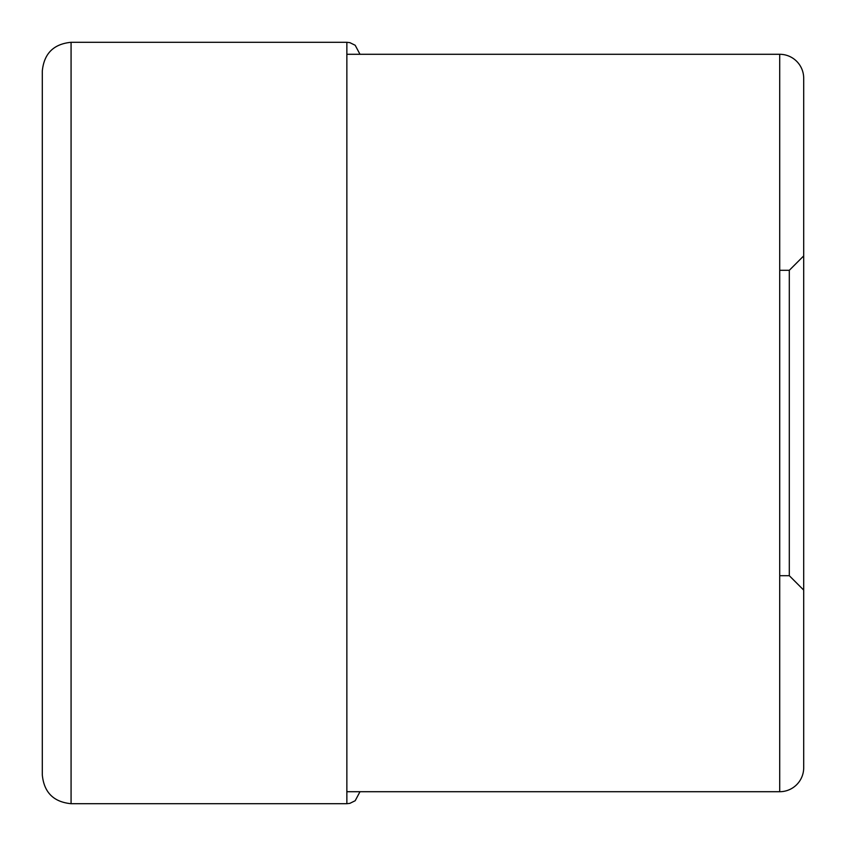 <?xml version="1.0" encoding="UTF-8"?>
<svg xmlns="http://www.w3.org/2000/svg" width="846" height="846" viewBox="0 0 846 846"><rect width="100%" height="100%" fill="white"/><g stroke="black" fill="none" stroke-linecap="round" stroke-linejoin="round"><path stroke-width="1.27" d="M42.3 423L42.3 71.075C44.003 53.594 53.594 44.003 71.075 42.3L71.075 803.7C53.594 801.997 44.003 792.406 42.3 774.925L42.3 423M803.7 767.724L803.7 78.276A23.984 23.984 0 0 0 779.716 54.292L779.716 791.708A23.984 23.984 0 0 0 803.7 767.724L803.7 78.276M789.307 270.297L789.307 575.703L803.7 590.085L803.7 255.915L789.307 270.297L779.716 270.297M346.86 54.292L779.716 54.292M346.86 791.708L779.716 791.708M71.075 42.3L346.86 42.3L346.86 803.7L349.842 803.362L355.183 800.739L359.994 791.708M346.86 42.3L349.842 42.638L355.183 45.261L359.994 54.292M346.86 803.7L71.075 803.7M789.307 575.703L779.716 575.703"/></g></svg>
